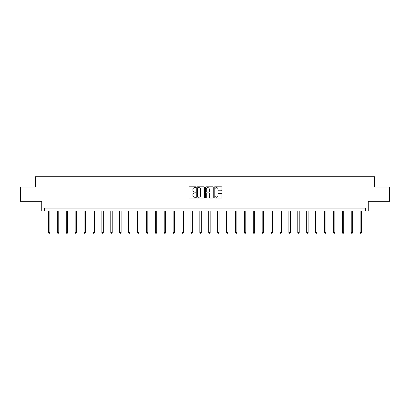 <?xml version="1.0" encoding="UTF-8"?>
<svg xmlns="http://www.w3.org/2000/svg" width="410" height="410" viewBox="0 0 410 410"><rect width="100%" height="100%" fill="white"/><g stroke="black" fill="none" stroke-linecap="round" stroke-linejoin="round"><path stroke-width="0.61" d="M195.867 187.226A0.395 0.395 0 0 0 195.473 186.832L189.522 186.832A0.559 0.559 0 0 0 188.959 187.39L188.959 197.476A0.559 0.559 0 0 0 189.522 198.04L195.473 198.04A0.395 0.395 0 0 0 195.867 197.646A0.395 0.395 0 0 0 195.473 197.256L194.704 197.256A1.794 1.794 0 0 1 192.91 195.462L192.91 194.622A1.794 1.794 0 0 1 194.704 192.828L195.473 192.828A0.395 0.395 0 0 0 195.867 192.433A0.395 0.395 0 0 0 195.473 192.044L194.704 192.044A1.794 1.794 0 0 1 192.91 190.25L192.91 189.41A1.794 1.794 0 0 1 194.704 187.616L195.473 187.616A0.395 0.395 0 0 0 195.867 187.226M20.5 187.011L20.5 201.284L41.738 201.284L41.738 210.986L368.262 210.986L368.262 201.284L389.5 201.284L389.5 187.011L374.571 187.011L374.571 176.736L35.429 176.736L35.429 187.011L20.5 187.011M221.374 190.783A0.559 0.559 0 0 0 221.938 190.225L221.938 187.39A0.559 0.559 0 0 0 221.374 186.832L214.763 186.832A0.559 0.559 0 0 0 214.204 187.39L214.204 197.476A0.559 0.559 0 0 0 214.763 198.04L221.374 198.04A0.559 0.559 0 0 0 221.938 197.476L221.938 194.058A0.559 0.559 0 0 0 221.374 193.499L218.545 193.499A0.559 0.559 0 0 0 217.987 194.058L217.987 195.754A1.496 1.496 0 0 1 216.485 197.256A1.496 1.496 0 0 1 214.989 195.754L214.989 189.118A1.496 1.496 0 0 1 216.485 187.616A1.496 1.496 0 0 1 217.987 189.118L217.987 190.225A0.559 0.559 0 0 0 218.545 190.783L221.374 190.783M365.669 210.986L365.669 208.136L44.331 208.136L44.331 210.986M204.508 187.39A0.559 0.559 0 0 0 203.949 186.832L197.338 186.832A0.559 0.559 0 0 0 196.779 187.39L196.779 197.476A0.559 0.559 0 0 0 197.338 198.04L203.949 198.04A0.559 0.559 0 0 0 204.508 197.476L204.508 187.39M206.051 186.832L212.662 186.832A0.559 0.559 0 0 1 213.22 187.39L213.22 197.476A0.559 0.559 0 0 1 212.662 198.04L209.833 198.04A0.559 0.559 0 0 1 209.274 197.476L209.274 193.387A0.559 0.559 0 0 0 208.71 192.828L206.835 192.828A0.559 0.559 0 0 0 206.276 193.387L206.276 197.646A0.395 0.395 0 0 1 205.881 198.04A0.395 0.395 0 0 1 205.492 197.646L205.492 187.39A0.559 0.559 0 0 1 206.051 186.832M197.953 187.616A0.395 0.395 0 0 0 197.564 188.011L197.564 196.861A0.395 0.395 0 0 0 197.953 197.256L198.768 197.256A1.794 1.794 0 0 0 200.562 195.462L200.562 189.41A1.794 1.794 0 0 0 198.768 187.616L197.953 187.616M209.274 189.143A1.496 1.496 0 0 0 207.773 187.647A1.496 1.496 0 0 0 206.276 189.143L206.276 191.485A0.559 0.559 0 0 0 206.835 192.044L208.71 192.044A0.559 0.559 0 0 0 209.274 191.485L209.274 189.143M48.441 210.986L48.441 232.521L49.871 232.521L49.871 210.986M49.871 232.521L49.441 233.264L48.872 233.264L48.441 232.521M57.349 210.986L57.349 232.521L58.773 232.521L58.773 210.986M58.773 232.521L58.348 233.264L57.779 233.264L57.349 232.521M66.256 210.986L66.256 232.521L67.681 232.521L67.681 210.986M67.681 232.521L67.255 233.264L66.681 233.264L66.256 232.521M75.158 210.986L75.158 232.521L76.588 232.521L76.588 210.986M76.588 232.521L76.157 233.264L75.589 233.264L75.158 232.521M84.065 210.986L84.065 232.521L85.49 232.521L85.49 210.986M85.49 232.521L85.065 233.264L84.491 233.264L84.065 232.521M92.968 210.986L92.968 232.521L94.397 232.521L94.397 210.986M94.397 232.521L93.967 233.264L93.398 233.264L92.968 232.521M101.875 210.986L101.875 232.521L103.305 232.521L103.305 210.986M103.305 232.521L102.874 233.264L102.305 233.264L101.875 232.521M110.782 210.986L110.782 232.521L112.207 232.521L112.207 210.986M112.207 232.521L111.781 233.264L111.207 233.264L110.782 232.521M119.684 210.986L119.684 232.521L121.114 232.521L121.114 210.986M121.114 232.521L120.683 233.264L120.115 233.264L119.684 232.521M128.591 210.986L128.591 232.521L130.016 232.521L130.016 210.986M130.016 232.521L129.591 233.264L129.022 233.264L128.591 232.521M137.499 210.986L137.499 232.521L138.923 232.521L138.923 210.986M138.923 232.521L138.498 233.264L137.924 233.264L137.499 232.521M146.401 210.986L146.401 232.521L147.831 232.521L147.831 210.986M147.831 232.521L147.4 233.264L146.831 233.264L146.401 232.521M155.308 210.986L155.308 232.521L156.733 232.521L156.733 210.986M156.733 232.521L156.307 233.264L155.733 233.264L155.308 232.521M164.21 210.986L164.21 232.521L165.64 232.521L165.64 210.986M165.64 232.521L165.209 233.264L164.641 233.264L164.21 232.521M173.117 210.986L173.117 232.521L174.547 232.521L174.547 210.986M174.547 232.521L174.117 233.264L173.548 233.264L173.117 232.521M182.025 210.986L182.025 232.521L183.449 232.521L183.449 210.986M183.449 232.521L183.024 233.264L182.45 233.264L182.025 232.521M190.927 210.986L190.927 232.521L192.357 232.521L192.357 210.986M192.357 232.521L191.926 233.264L191.357 233.264L190.927 232.521M199.834 210.986L199.834 232.521L201.259 232.521L201.259 210.986M201.259 232.521L200.833 233.264L200.259 233.264L199.834 232.521M208.741 210.986L208.741 232.521L210.166 232.521L210.166 210.986M210.166 232.521L209.741 233.264L209.167 233.264L208.741 232.521M217.643 210.986L217.643 232.521L219.073 232.521L219.073 210.986M219.073 232.521L218.643 233.264L218.074 233.264L217.643 232.521M226.551 210.986L226.551 232.521L227.975 232.521L227.975 210.986M227.975 232.521L227.55 233.264L226.976 233.264L226.551 232.521M235.453 210.986L235.453 232.521L236.883 232.521L236.883 210.986M236.883 232.521L236.452 233.264L235.883 233.264L235.453 232.521M244.36 210.986L244.36 232.521L245.79 232.521L245.79 210.986M245.79 232.521L245.359 233.264L244.79 233.264L244.36 232.521M253.267 210.986L253.267 232.521L254.692 232.521L254.692 210.986M254.692 232.521L254.267 233.264L253.693 233.264L253.267 232.521M262.169 210.986L262.169 232.521L263.599 232.521L263.599 210.986M263.599 232.521L263.169 233.264L262.6 233.264L262.169 232.521M271.077 210.986L271.077 232.521L272.501 232.521L272.501 210.986M272.501 232.521L272.076 233.264L271.502 233.264L271.077 232.521M279.984 210.986L279.984 232.521L281.409 232.521L281.409 210.986M281.409 232.521L280.978 233.264L280.409 233.264L279.984 232.521M288.886 210.986L288.886 232.521L290.316 232.521L290.316 210.986M290.316 232.521L289.885 233.264L289.316 233.264L288.886 232.521M297.793 210.986L297.793 232.521L299.218 232.521L299.218 210.986M299.218 232.521L298.793 233.264L298.219 233.264L297.793 232.521M306.695 210.986L306.695 232.521L308.125 232.521L308.125 210.986M308.125 232.521L307.695 233.264L307.126 233.264L306.695 232.521M315.603 210.986L315.603 232.521L317.032 232.521L317.032 210.986M317.032 232.521L316.602 233.264L316.033 233.264L315.603 232.521M324.51 210.986L324.51 232.521L325.935 232.521L325.935 210.986M325.935 232.521L325.509 233.264L324.935 233.264L324.51 232.521M333.412 210.986L333.412 232.521L334.842 232.521L334.842 210.986M334.842 232.521L334.411 233.264L333.842 233.264L333.412 232.521M342.319 210.986L342.319 232.521L343.744 232.521L343.744 210.986M343.744 232.521L343.319 233.264L342.745 233.264L342.319 232.521M351.226 210.986L351.226 232.521L352.651 232.521L352.651 210.986M352.651 232.521L352.221 233.264L351.652 233.264L351.226 232.521M360.129 210.986L360.129 232.521L361.558 232.521L361.558 210.986M361.558 232.521L361.128 233.264L360.559 233.264L360.129 232.521"/></g></svg>
